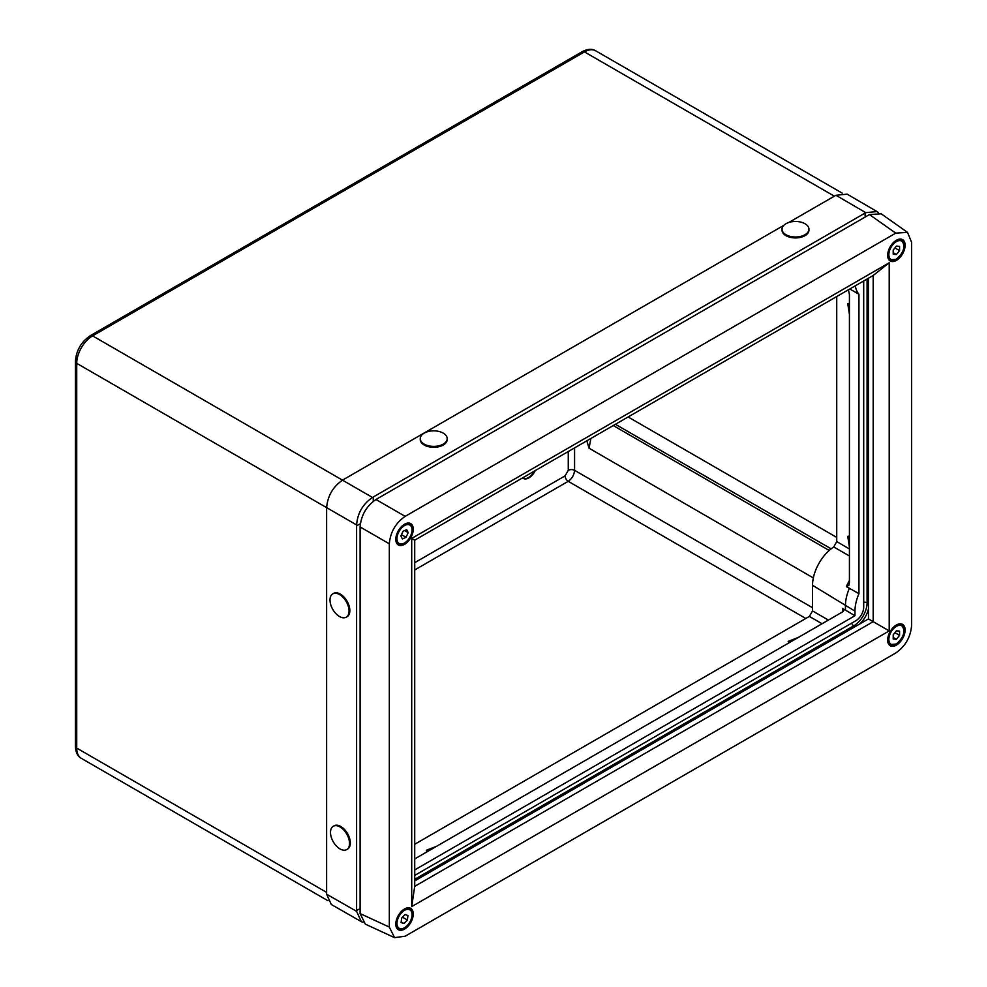 <?xml version="1.0" encoding="UTF-8"?>
<svg xmlns="http://www.w3.org/2000/svg" width="987" height="987" viewBox="0 0 987 987"><rect width="100%" height="100%" fill="white"/><g stroke="black" fill="none" stroke-linecap="round" stroke-linejoin="round"><path stroke-width="1.48" d="M522.604 477.893A11.215 6.477 120 0 0 523.307 478.424A11.215 6.477 120 0 0 528.921 477.868A11.215 6.477 120 0 0 535.238 470.589M523.073 478.276A11.215 6.477 120 0 0 528.44 477.597A11.215 6.477 120 0 0 534.374 471.095M590.892 438.462L589.042 448.197L586.833 440.807M574.57 447.888L574.57 470.33C574.15 474.969 572.028 478.633 568.228 481.323L414.713 569.955M905.116 630.027A12.337 7.131 120 0 0 902.525 624.352A12.337 7.131 120 0 0 893.025 627.707A12.337 7.131 120 0 0 887.658 640.094A12.337 7.131 120 0 0 890.175 645.732A12.337 7.131 120 0 0 899.7 642.475A12.337 7.131 120 0 0 905.116 630.027M905.116 245.282A12.337 7.131 120 0 0 902.525 239.607A12.337 7.131 120 0 0 893.025 242.962A12.337 7.131 120 0 0 887.658 255.349A12.337 7.131 120 0 0 890.175 260.975A12.337 7.131 120 0 0 899.7 257.718A12.337 7.131 120 0 0 905.116 245.282M413.257 529.254A12.337 7.131 120 0 0 410.654 523.579A12.337 7.131 120 0 0 401.166 526.935A12.337 7.131 120 0 0 395.799 539.334A12.337 7.131 120 0 0 398.316 544.96A12.337 7.131 120 0 0 407.841 541.703A12.337 7.131 120 0 0 413.257 529.254M413.257 913.999A12.337 7.131 120 0 0 410.654 908.324A12.337 7.131 120 0 0 401.166 911.68A12.337 7.131 120 0 0 395.799 924.079A12.337 7.131 120 0 0 398.316 929.705A12.337 7.131 120 0 0 407.841 926.448A12.337 7.131 120 0 0 413.257 913.999M873.187 275.484L889.213 262.752L889.213 630.915L873.187 621.662L873.187 275.484L414.713 540.173L414.713 886.351L873.187 621.662L868.461 618.935L868.461 278.211M414.713 880.91L868.461 618.935M360.095 913.567L389.322 927.077L394.553 937.65L365.338 924.14L360.095 913.567L360.095 526.935C361.106 515.325 366.387 506.171 375.948 499.496L405.163 516.361L895.752 233.129L869.436 214.574L881.218 213.821L907.522 232.377L895.752 233.129M405.163 516.361C395.602 523.048 390.321 532.19 389.322 543.812L360.095 526.935M389.322 927.077L389.322 543.812M394.553 937.65L405.163 936.219L895.752 652.987C905.313 646.312 910.594 637.158 911.593 625.548L911.593 242.271L907.522 232.377M889.213 262.752L411.702 538.433L411.702 906.597L889.213 630.915M375.948 499.496L869.436 214.574M414.713 886.351L411.702 906.597M411.702 538.433L414.713 540.173M849.425 547.131L847.759 536.36L849.425 536.077M849.425 314.446L847.759 303.688L849.425 303.404M427.013 851.818L426.421 850.239L436.587 846.303M788.773 642.969L788.181 641.377L798.347 637.442M414.713 869.917L854.976 615.728L854.976 611.15A33.657 19.432 -60 0 1 858.949 593.668L858.949 294.274L849.795 288.994M848.438 289.771L849.425 294.508L849.425 582.441L848.832 585.402L846.365 586.623A33.509 19.345 -60 0 1 849.425 580.504M858.949 593.668L846.365 586.623M414.713 858.924L842.392 612.002A4.491 2.591 180 0 0 843.7 610.176A4.491 2.591 180 0 0 842.503 608.411L854.976 615.728M858.949 294.274A33.657 19.432 -60 0 1 855.31 285.798M414.713 875.407L855.766 620.774A11.215 6.477 120 0 0 863.699 607.03L863.699 280.962M859.825 623.932A18.852 10.882 120 0 0 868.461 608.967M783.801 225.357L342.489 480.151L372.469 497.46L865.759 212.661L835.94 195.266L788.773 222.494M356.603 910.507L356.603 524.936L326.623 507.639L326.623 894.21L356.603 911.334L356.603 910.507L360.095 908.632M356.603 911.334L361.267 921.624L331.299 904.499L326.623 894.21M834.348 196.179L584.452 51.904L92.593 335.876A4.491 2.591 -120 0 0 90.348 335.654C81.181 341.86 76.196 350.484 75.407 361.526A4.491 2.591 180 0 0 76.727 363.352L326.623 507.639C327.635 496.005 332.915 486.838 342.489 480.151L92.593 335.876A22.442 12.954 120 0 0 76.727 363.352L76.727 748.097L326.623 892.384M835.94 195.266L847.191 194.168L876.999 211.563L865.759 212.661M836.729 296.532L836.729 541.592L849.425 548.957M849.425 588.178A33.657 19.432 120 0 0 845.452 605.66L845.452 610.237M849.425 555.977L833.756 546.958A31.979 18.457 120 0 0 812.535 585.279L812.535 610.928L828.401 620.083M822.06 623.747L809.365 616.419L414.713 844.267M809.365 616.419L812.535 610.928M833.756 546.958L836.729 541.592M361.267 921.624L362.871 922.302M372.469 497.46C362.821 504.086 357.528 513.24 356.603 524.936M878.393 212.6L876.999 211.563M893.21 254.264L896.393 254.547L899.564 250.599L899.564 246.368L896.393 246.084L893.21 250.032L893.21 254.264M893.21 252.709L896.393 254.547M894.913 247.922L899.564 250.599M893.21 639.008L896.393 639.292L899.564 635.344L899.564 631.112L896.393 630.829L893.21 634.777L893.21 639.008M893.21 637.466L896.393 639.292M894.913 632.667L899.564 635.344M401.647 918.07L401.117 922.561L403.991 923.536L407.397 920.007L407.927 915.504L405.052 914.542L401.647 918.07M401.623 918.305L402.671 917.022M402.499 917.194L407.397 920.007M401.191 921.92L403.991 923.536M408.174 532.635L406.681 529.624L403.041 531.277L400.882 535.953L402.363 538.951L406.015 537.298L408.174 532.635L404.596 530.574M401.475 534.67L406.015 537.298M782.284 227.676A13.46 7.773 180 0 1 790.994 221.902A22.442 22.442 0 0 1 799.963 221.902A13.46 7.773 180 0 1 808.945 229.231A13.46 7.773 180 0 1 808.661 230.785A13.46 7.773 180 0 1 792.783 236.843A13.46 7.773 180 0 1 782.012 229.231A13.46 7.773 180 0 1 782.284 227.676M808.921 229.687A13.46 7.773 180 0 1 808.945 230.144A13.46 7.773 180 0 1 792.783 237.768A13.46 7.773 180 0 1 782.012 230.144A13.46 7.773 180 0 1 782.037 229.687M798.175 221.619A13.46 7.773 180 0 1 799.963 221.902M429.234 431.294A22.442 22.442 0 0 1 438.203 431.294A13.46 7.773 180 0 1 446.741 436.649A13.46 7.773 180 0 1 447.185 438.623A13.46 7.773 180 0 1 437.142 446.136A13.46 7.773 180 0 1 420.696 440.597A13.46 7.773 180 0 1 420.252 438.623A13.46 7.773 180 0 1 429.234 431.294A13.46 7.773 180 0 1 430.295 431.097M447.16 439.079A13.46 7.773 180 0 1 447.185 439.536A13.46 7.773 180 0 1 435.44 447.247A13.46 7.773 180 0 1 420.696 441.51A13.46 7.773 180 0 1 420.252 439.536A13.46 7.773 180 0 1 420.277 439.079M338.812 594.162A13.46 7.773 60 0 1 349.016 610.188A13.46 7.773 60 0 1 346.252 617.183A13.46 7.773 60 0 1 340.231 616.9A13.46 7.773 60 0 1 335.42 613.075A22.442 22.442 0 0 1 330.929 605.302A13.46 7.773 60 0 1 330.028 600.873A13.46 7.773 60 0 1 332.792 593.866A13.46 7.773 60 0 1 338.812 594.162M333.199 593.656A13.46 7.773 60 0 1 333.581 593.409A13.46 7.773 60 0 1 343.636 596.679A13.46 7.773 60 0 1 349.817 609.732A13.46 7.773 60 0 1 347.054 616.727A13.46 7.773 60 0 1 346.647 616.937M347.165 834.805A13.46 7.773 60 0 1 346.745 849.585A13.46 7.773 60 0 1 346.289 849.819A13.46 7.773 60 0 1 335.913 845.477A22.442 22.442 0 0 1 331.422 837.704A13.46 7.773 60 0 1 333.285 826.267A13.46 7.773 60 0 1 333.729 826.045A13.46 7.773 60 0 1 347.165 834.805M333.692 826.057A13.46 7.773 60 0 1 334.075 825.811A13.46 7.773 60 0 1 334.519 825.588A13.46 7.773 60 0 1 347.745 833.966A13.46 7.773 60 0 1 347.535 849.128A13.46 7.773 60 0 1 347.128 849.338M332.853 841.06A13.46 7.773 60 0 1 331.422 837.704M414.713 562.676L565.095 475.857L568.265 470.355L568.265 451.528M595.667 50.793A22.442 12.954 120 0 0 584.452 51.904A4.491 2.591 60 0 0 582.207 51.682C587.61 48.881 592.101 48.585 595.667 50.793L842.219 193.131M75.407 361.526L75.407 746.271A4.491 2.591 180 0 0 76.727 748.097A22.442 12.954 120 0 0 81.366 758.374L327.918 900.712M805.787 618.479L568.228 481.323A4.491 2.591 -120 0 1 565.095 475.857M568.265 470.355A4.491 2.591 180 0 1 574.57 470.33L812.535 607.721M613.26 425.557L829.203 550.462M813.337 577.938L589.042 448.197M831.14 548.834L615.432 424.299M628.114 416.97L836.729 537.409M854.976 611.15L812.535 585.279M842.503 611.94L842.503 608.411M867.079 279.013L867.079 602.786L868.461 603.563M863.699 602.218A3.763 2.171 180 0 1 867.079 602.786A18.802 10.857 -60 0 1 853.78 625.807L855.149 626.634M851.608 623.179A3.763 2.171 60 0 0 853.78 625.807L414.713 879.306M360.317 523.764L356.603 525.763M373.308 501.273L373.185 497.041M865.167 217.041L865.044 213.069M895.986 259.248A11.215 6.477 -60 0 1 890.385 259.803A11.215 6.477 -60 0 1 888.658 250.809A11.215 6.477 -60 0 1 895.986 240.927A11.215 6.477 -60 0 1 901.6 240.372A11.215 6.477 -60 0 1 903.919 245.738M896.393 241.618A10.66 6.156 120 0 0 888.855 254.671A10.66 6.156 120 0 0 896.393 259.013A10.66 6.156 120 0 0 903.932 245.96A10.66 6.156 120 0 0 896.393 241.618M895.986 643.993A11.215 6.477 -60 0 1 890.385 644.548A11.215 6.477 -60 0 1 888.658 635.554A11.215 6.477 -60 0 1 895.986 625.672A11.215 6.477 -60 0 1 901.6 625.116A11.215 6.477 -60 0 1 903.919 630.483M896.393 626.363A10.66 6.156 120 0 0 888.855 639.416A10.66 6.156 120 0 0 896.393 643.758A10.66 6.156 120 0 0 903.932 630.705A10.66 6.156 120 0 0 896.393 626.363M404.325 927.854A11.215 6.477 -60 0 1 398.514 928.52A11.215 6.477 -60 0 1 396.749 926.448A11.215 6.477 -60 0 1 399.772 913.666A11.215 6.477 -60 0 1 409.741 909.089A11.215 6.477 -60 0 1 411.505 911.174A11.215 6.477 -60 0 1 412.06 914.456M411.53 911.778A10.66 6.156 120 0 0 401.746 912.556A10.66 6.156 120 0 0 397.514 926.287A10.66 6.156 120 0 0 407.31 925.522A10.66 6.156 120 0 0 411.53 911.778M399.464 544.158A11.215 6.477 -60 0 1 398.514 543.775A11.215 6.477 -60 0 1 398.094 531.586A11.215 6.477 -60 0 1 408.791 523.961A11.215 6.477 -60 0 1 409.741 524.344A11.215 6.477 -60 0 1 412.06 529.711M404.325 543.109A11.215 6.477 -60 0 1 399.673 544.207M400.093 543.886A10.66 6.156 120 0 0 410.617 535.892A10.66 6.156 120 0 0 408.963 524.689A10.66 6.156 120 0 0 398.427 532.684A10.66 6.156 120 0 0 400.093 543.886M90.348 335.654L582.207 51.682M75.407 746.271C75.691 752.353 77.677 756.387 81.366 758.374M888.214 258.545L890.385 259.803L896.27 259.273C904.08 252.45 905.856 246.145 901.6 240.372L899.428 239.113M888.214 643.29L890.385 644.548L896.27 644.017C904.08 637.195 905.856 630.89 901.6 625.116L899.428 623.858M407.569 907.83L411.653 911.334C415.169 918.157 404.312 932.616 398.514 928.52L396.342 927.274M407.569 523.085L409.741 524.344C417.032 527.774 407.15 546.872 399.55 544.207L396.342 542.517M782.012 229.231L782.012 230.144M808.945 229.231L808.945 230.144M447.185 438.623L447.185 439.536M420.252 438.623L420.252 439.536M332.792 593.866L333.581 593.409M346.252 617.183L347.054 616.727M346.745 849.585L347.535 849.128M333.285 826.267L334.075 825.811"/></g></svg>
